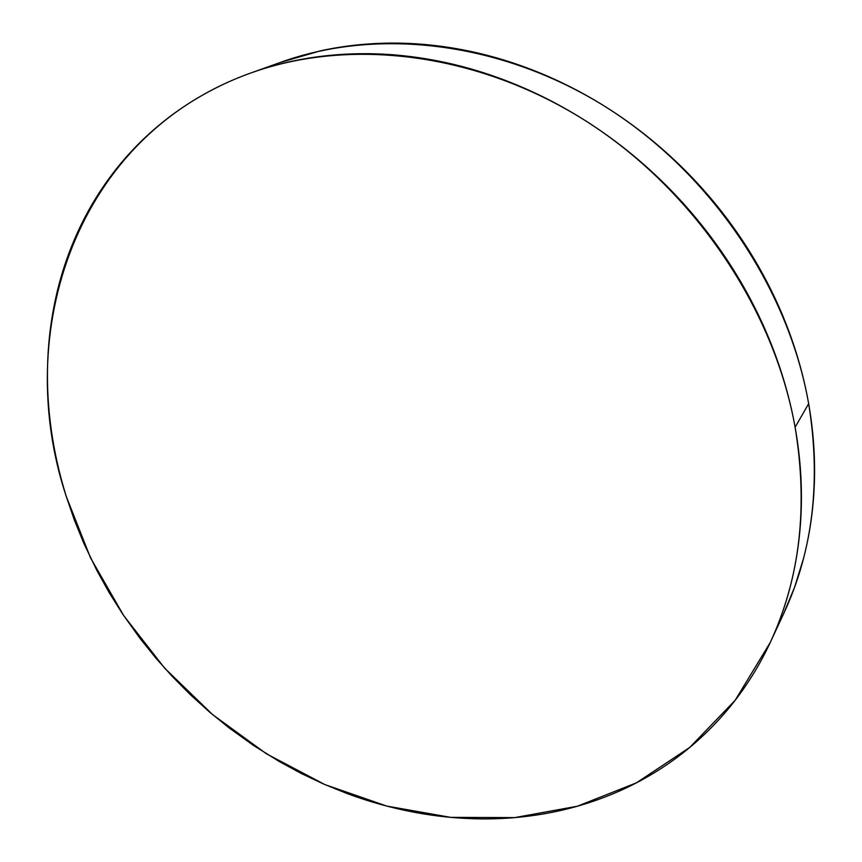 <?xml version="1.0" encoding="UTF-8"?>
<svg xmlns="http://www.w3.org/2000/svg" width="862" height="862" viewBox="0 0 862 862"><rect width="100%" height="100%" fill="white"/><g stroke="black" fill="none" stroke-linecap="round" stroke-linejoin="round"><path stroke-width="1.29" d="M770.768 641.35L783.892 613.162C812.92 550.796 821.174 480.964 808.653 403.685L795.109 427.25C808.233 506.931 799.947 578.671 770.24 642.481L735.167 700.289L689.805 747.386L636.436 782.836L577.357 806.229L514.743 817.607L450.621 817.359L386.801 806.089L324.931 784.614L266.444 753.808L212.645 714.652L164.685 668.201L123.665 615.554L90.542 557.876L66.266 496.458C11.745 332.344 75.468 135.528 251.176 72.861C349.713 37.54 477.009 52.248 585.449 120.702C693.651 189.381 773.796 307.982 795.109 427.25L808.653 403.685C788.331 288.016 711.139 173.553 606.492 107.394C501.598 41.462 377.965 27.465 281.637 61.978L252.868 72.257M66.266 496.458L74.369 520.077L83.797 543.232L96.846 570.439L109.065 592.442L122.479 613.787L140.107 638.516L155.947 658.191L172.842 677.047L190.696 694.998L209.423 711.926L229.055 727.862L253.6 745.501L279.18 761.469L301.237 773.451L323.789 784.118L346.88 793.46C368.677 801.574 390.863 807.791 413.448 812.112C436.043 816.433 458.713 818.684 481.459 818.889C504.205 819.083 526.671 817.101 548.846 812.941C571.043 808.761 592.539 802.328 613.345 793.654C634.163 784.948 653.859 774.001 672.425 760.79C691.001 747.559 707.982 732.172 723.39 714.62C738.799 697.046 752.16 677.532 763.506 656.068C774.83 634.572 783.72 611.492 790.174 586.817C796.607 562.121 800.292 536.326 801.218 509.431C802.113 482.515 800.076 455.125 795.109 427.25C790.109 399.365 782.168 371.727 771.307 344.315C760.413 316.904 746.794 290.472 730.448 265.033C714.059 239.593 695.365 215.845 674.343 193.788C653.31 171.754 630.521 151.992 605.986 134.526C581.451 117.081 555.85 102.352 529.182 90.316C502.524 78.323 475.533 69.262 448.208 63.131C420.893 57.043 393.945 53.897 367.363 53.692C340.792 53.53 315.201 56.159 290.591 61.568C265.992 67.01 242.868 74.94 221.2 85.36C199.564 95.79 179.749 108.332 161.754 122.975C143.782 137.618 127.856 153.932 113.978 171.915C100.121 189.899 88.42 209.11 78.884 229.529C69.359 249.958 62.01 271.174 56.838 293.177C51.677 315.18 48.649 337.581 47.733 360.37C46.839 383.148 47.97 405.97 51.117 428.813C54.284 451.656 59.327 474.197 66.266 496.458M783.429 614.153L794.592 587.237L803.416 558.824C809.73 534.742 813.372 509.636 814.342 483.485C815.28 457.313 813.383 430.72 808.653 403.685C803.89 376.651 796.283 349.864 785.842 323.336C775.369 296.808 762.256 271.239 746.503 246.651C730.717 222.073 712.68 199.144 692.391 177.852C672.08 156.593 650.067 137.543 626.351 120.702C602.624 103.893 577.842 89.713 552.025 78.14C526.197 66.6 500.025 57.905 473.507 52.032C446.99 46.203 420.807 43.229 394.936 43.1C369.087 43.003 344.143 45.611 320.125 50.923L280.021 62.56"/></g></svg>

